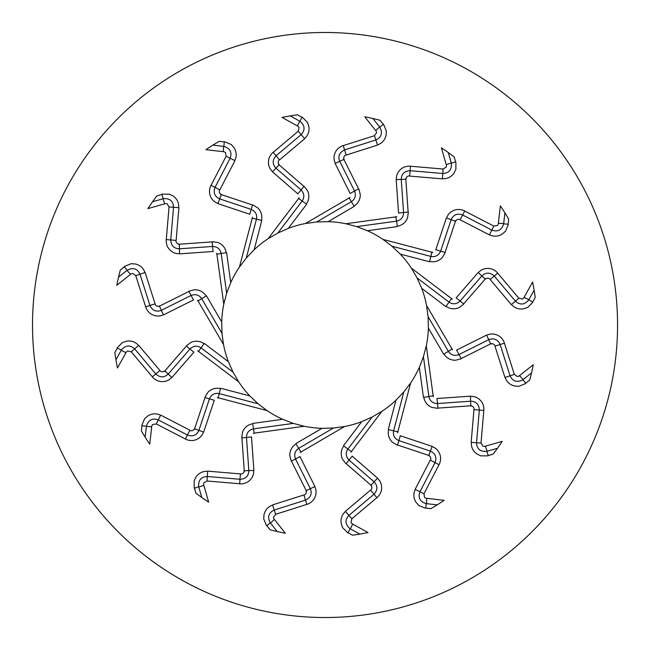 <?xml version="1.0" encoding="UTF-8"?>
<svg xmlns="http://www.w3.org/2000/svg" width="650" height="650" viewBox="0 0 650 650"><rect width="100%" height="100%" fill="white"/><g stroke="black" fill="none" stroke-linecap="round" stroke-linejoin="round"><path stroke-width="0.97" d="M433.298 396.752L426.302 345.808A103.374 103.374 0 0 0 428.374 328.063L443.593 354.088M436.881 398.531L469.958 396.191L474.264 396.606M474.029 396.5L476.921 397.637C481.78 400.465 484.104 404.69 483.876 410.312M481.016 443.064L483.811 410.369M486.631 451.352C480.228 451.807 476.864 448.939 476.539 442.756L481.081 443.081L482.974 446.266L485.241 446.461M485.306 446.209L502.206 441.391A211.973 211.973 0 0 1 493.114 454.171L488.199 455.569M487.923 455.861L480.74 455.861L476.897 453.944C472.956 451.116 471.104 447.257 471.348 442.374L476.539 442.756L479.334 410.028L483.868 410.442M473.964 409.516L471.169 442.276M474.151 409.484C474.077 407.306 472.948 406.128 470.787 405.941L470.632 401.204C476.06 401.391 478.961 404.292 479.343 409.923M471.534 405.738L437.962 408.111M437.58 408.289L432.014 407.477C427.473 405.567 424.726 402.179 423.784 397.329L428.902 396.524C429.812 400.92 432.591 403.268 437.239 403.553M397.597 432.721L410.629 382.98A103.374 103.374 0 0 0 419.331 367.372L423.434 397.239M400.229 435.736L431.689 446.233L435.508 448.264M435.329 448.077L437.564 450.231C440.976 454.699 441.496 459.493 439.14 464.604M423.971 493.764L439.051 464.636M425.977 503.579C419.892 501.54 417.885 497.608 419.949 491.766L424.019 493.805L424.548 497.477L426.571 498.517M426.725 498.314L444.177 500.329A211.973 211.973 0 0 1 430.885 508.657L425.807 508.073M425.449 508.227L418.811 505.489L415.992 502.247C413.433 498.119 413.197 493.854 415.293 489.434L419.949 491.766L435.045 462.605L439.075 464.726M430.284 460.078L415.163 489.271M430.471 460.119C431.234 458.071 430.649 456.552 428.716 455.552L430.389 451.124C435.329 453.367 436.898 457.161 435.094 462.507M429.488 455.65L397.564 444.998M397.142 445.023L392.316 442.138C388.846 438.628 387.603 434.46 388.594 429.609L393.624 430.828L403.804 391.958L410.629 382.98M350.854 452.286L381.924 411.32A103.374 103.374 0 0 0 395.939 400.238L388.302 429.398M352.129 456.081L377.179 477.815L379.933 481.154M379.836 480.911L381.079 483.762C382.517 489.198 381.168 493.821 377.033 497.64M351.853 518.781L376.943 497.632M347.685 532.707L342.599 527.629L341.242 523.559C340.454 518.773 341.876 514.735 345.499 511.452L351.886 518.838L350.967 522.429L352.438 524.168M352.658 524.03L368.014 532.569A211.973 211.973 0 0 1 352.552 535.186L348.083 532.699M370.581 490.067L345.442 511.257M370.744 490.181C372.231 488.581 372.271 486.956 370.866 485.298L374.108 481.837L349.058 460.102M371.54 485.68L346.117 463.621M345.727 463.474L342.363 458.965C340.502 454.399 340.957 450.068 343.72 445.973L347.912 449.02L372.19 416.999L361.749 421.639L343.541 445.656M300.178 452.481L344.565 426.522A103.374 103.374 0 0 0 361.749 421.639M299.91 456.471L314.73 486.135L315.998 490.271M315.998 490.011L316.054 493.122C315.307 498.696 312.293 502.45 307.011 504.4M275.657 514.288L306.93 504.359M266.476 525.566L263.721 518.928L264.022 514.646C265.127 509.917 267.987 506.74 272.594 505.091L275.665 514.353L273.447 517.327L274.137 519.488M274.389 519.456L285.309 533.219A211.973 211.973 0 0 1 270.018 529.709L266.849 525.712M303.948 494.934L272.61 504.887M304.054 495.097C306.036 494.187 306.694 492.7 306.036 490.628L310.351 488.678C312.26 493.756 310.684 497.551 305.63 500.053M306.516 491.246L291.468 461.134M291.159 460.85L289.786 455.398C289.811 450.466 291.882 446.639 296.01 443.909L298.707 448.329L333.393 428.041L321.977 428.334L295.961 443.552M253.289 433.266L304.233 426.262A103.374 103.374 0 0 0 321.977 428.334M251.509 436.849L253.849 469.926L253.435 474.232M253.541 473.996L252.403 476.889C249.576 481.747 245.351 484.071 239.728 483.844M206.976 480.984L239.671 483.771M207.667 471.307L206.96 481.049L203.775 482.942L203.58 485.209M203.832 485.274L208.658 502.166A211.973 211.973 0 0 1 195.869 493.074L194.472 488.158M194.188 487.89L194.179 480.699L196.097 476.856C198.924 472.916 202.784 471.071 207.667 471.315M240.524 473.931L207.764 471.136M240.557 474.118C242.734 474.037 243.921 472.916 244.099 470.746L248.836 470.6L246.496 437.515M244.303 471.502L241.93 437.929M241.751 437.548L242.564 431.982C244.473 427.432 247.861 424.694 252.712 423.751L253.516 428.862L293.321 423.394L282.669 419.299L252.801 423.402M217.319 397.564L267.061 410.597A103.374 103.374 0 0 0 282.669 419.299M214.305 400.197L203.808 431.649L201.784 435.476M201.963 435.289L199.81 437.531C195.341 440.944 190.548 441.464 185.437 439.108M156.276 423.93L185.412 439.018M156.236 423.987L152.563 424.515L151.523 426.53M151.726 426.692L149.719 444.145A211.973 211.973 0 0 1 141.383 430.852L141.968 425.774M141.814 425.409L144.56 418.771L147.802 415.951C151.921 413.4 156.195 413.164 160.615 415.261L158.275 419.908L187.444 435.012L185.323 439.043M189.963 430.251L160.769 415.131M189.922 430.438C191.969 431.202 193.489 430.617 194.488 428.683L198.916 430.357C196.674 435.297 192.879 436.865 187.533 435.061M194.391 429.455L205.043 397.524M205.018 397.109L207.903 392.275C211.412 388.806 215.589 387.571 220.431 388.554L219.221 393.591L258.082 403.772L249.803 395.907L220.651 388.269M197.754 350.821L238.721 381.891A103.374 103.374 0 0 0 249.803 395.907M193.96 352.097L172.226 377.138L168.886 379.892M169.13 379.795L166.278 381.046C160.843 382.484 156.219 381.136 152.401 377M131.259 351.821L152.409 376.902M117.333 347.652L122.411 342.566L126.482 341.201C131.268 340.421 135.306 341.835 138.588 345.467L131.202 351.853L127.611 350.935L125.872 352.406M126.011 352.625L117.471 367.981A211.973 211.973 0 0 1 114.855 352.511L117.341 348.051M159.973 370.549L138.783 345.41M159.859 370.703C161.46 372.19 163.085 372.231 164.751 370.825L168.204 374.067L189.938 349.026M164.361 371.507L186.42 346.084M186.566 345.686L191.076 342.331C195.642 340.47 199.972 340.917 204.067 343.688L201.029 347.872L233.041 372.149L228.402 361.717L204.384 343.501M197.559 300.146L223.519 344.533A103.374 103.374 0 0 0 228.402 361.717M193.57 299.869L163.906 314.697L159.77 315.957M160.03 315.965L156.918 316.022C151.344 315.274 147.591 312.252 145.641 306.971M135.752 275.624L145.681 306.889M124.475 266.443L131.113 263.689L135.395 263.989C140.124 265.094 143.309 267.946 144.95 272.553L135.688 275.632L132.714 273.406L130.553 274.097M130.585 274.357L116.821 285.277A211.973 211.973 0 0 1 120.331 269.986L124.337 266.809M155.106 303.916L145.153 272.577M154.944 304.021C155.854 306.004 157.341 306.662 159.412 305.996L161.362 310.318L191.035 295.498M158.795 306.475L188.906 291.436M189.191 291.127L194.643 289.746C199.574 289.77 203.401 291.85 206.131 295.969L201.711 298.675L221.999 333.352L221.707 321.945L206.489 295.921M216.775 253.256L223.779 304.192A103.374 103.374 0 0 0 221.707 321.945M213.192 251.477L180.115 253.817L175.809 253.403M176.044 253.5L173.152 252.371C168.293 249.543 165.977 245.318 166.197 239.696M169.057 206.944L166.27 239.639M178.734 207.634L168.992 206.928L167.099 203.734L164.832 203.548M164.767 203.799L147.875 208.618A211.973 211.973 0 0 1 156.967 195.837L161.882 194.431M162.151 194.147L169.341 194.147L173.184 196.056C177.125 198.892 178.969 202.743 178.726 207.634M176.118 240.484L178.912 207.732M175.923 240.524C176.004 242.702 177.125 243.88 179.294 244.067L179.441 248.804L212.526 246.464M178.539 244.27L212.111 241.889M212.493 241.719L218.059 242.531C222.609 244.441 225.347 247.821 226.289 252.679L221.179 253.484L226.647 293.288L230.742 282.628L226.639 252.769M252.476 217.287L239.452 267.028A103.374 103.374 0 0 0 230.742 282.628M249.844 214.273L218.392 203.775L214.573 201.744M214.752 201.931L212.509 199.778C209.105 195.301 208.577 190.515 210.933 185.404M226.111 156.244L211.023 185.372M224.632 141.773L231.27 144.519L234.089 147.761C236.649 151.889 236.876 156.154 234.78 160.574L226.062 156.195L225.526 152.531L223.511 151.482M223.356 151.694L205.896 149.679A211.973 211.973 0 0 1 219.188 141.351L224.266 141.936M219.789 189.93L234.91 160.737M219.602 189.889C218.839 191.937 219.432 193.456 221.357 194.447M220.586 194.35L252.517 205.002M252.931 204.986L257.766 207.87C261.235 211.372 262.47 215.548 261.487 220.391L256.449 219.18L246.269 258.05L254.134 249.771L261.771 220.61M299.219 197.722L268.149 238.688A103.374 103.374 0 0 0 254.134 249.771M297.944 193.928L272.902 172.193L270.148 168.854M270.246 169.089L269.002 166.246C267.564 160.81 268.905 156.179 273.041 152.36M298.22 131.227L273.138 152.368M302.388 117.301L307.474 122.379L308.839 126.449C309.619 131.235 308.206 135.273 304.574 138.556L298.196 131.17L299.106 127.579L297.643 125.84M297.416 125.97L282.059 117.431A211.973 211.973 0 0 1 297.529 114.822L301.998 117.309M279.492 159.933L304.631 138.751M279.338 159.827C277.851 161.419 277.81 163.053 279.216 164.71M278.533 164.328L303.956 186.388M304.354 186.534L307.71 191.043C309.571 195.609 309.124 199.94 306.353 204.035L302.169 200.988L277.891 233.001L288.324 228.361L306.54 204.352M349.895 197.527L305.516 223.486A103.374 103.374 0 0 0 288.324 228.361M350.171 193.537L335.351 163.865L334.084 159.729M334.084 159.989L334.019 156.886C334.774 151.312 337.789 147.55 343.07 145.608M374.416 135.72L343.151 145.649M383.598 124.442L386.352 131.081L386.051 135.362C384.946 140.083 382.094 143.268 377.488 144.918L374.416 135.647L376.634 132.681L375.944 130.512M375.684 130.553L364.764 116.789A211.973 211.973 0 0 1 380.055 120.291L383.232 124.296M346.133 155.074L377.463 145.121M346.027 154.911C344.045 155.813 343.379 157.308 344.045 159.38L339.723 161.33L354.543 190.994M343.566 158.763L358.605 188.874M358.922 189.158L360.295 194.61C360.271 199.542 358.191 203.369 354.071 206.091L351.366 201.679L316.688 221.967L328.104 221.674L354.12 206.456M396.784 216.743L345.849 223.738A103.374 103.374 0 0 0 328.104 221.674M398.572 213.159L396.224 180.082L396.638 175.776M396.541 176.012L397.67 173.119C400.498 168.261 404.723 165.937 410.345 166.164M443.097 169.024L410.41 166.229M455.894 162.118L455.894 169.301L453.984 173.152C451.149 177.093 447.298 178.937 442.406 178.693L443.113 168.959L446.306 167.066L446.493 164.799M446.241 164.734L441.423 147.843A211.973 211.973 0 0 1 454.204 156.934L455.609 161.842M409.557 176.077L442.309 178.872M409.516 175.89C407.339 175.963 406.161 177.093 405.982 179.254M405.771 178.506L408.151 212.079M408.33 212.461L407.509 218.026C405.6 222.568 402.22 225.314 397.361 226.257L396.557 221.138L356.752 226.614L367.412 230.709L397.272 226.606M432.754 252.444L383.012 239.411A103.374 103.374 0 0 0 367.412 230.709M435.768 249.811L446.266 218.351L448.297 214.533M448.11 214.719L450.271 212.477C454.74 209.064 459.526 208.544 464.636 210.901M493.805 226.078L464.669 210.99M508.267 224.591L505.521 231.238L502.279 234.049C498.16 236.608 493.886 236.844 489.466 234.748L493.846 226.021L497.518 225.493L498.558 223.47M498.347 223.316L500.362 205.863A211.973 211.973 0 0 1 508.69 219.156L508.105 224.234M460.111 219.757L489.304 234.877M460.151 219.57C458.112 218.806 456.593 219.391 455.593 221.325M455.691 220.553L445.039 252.476M445.055 252.899L442.171 257.733C438.669 261.194 434.493 262.438 429.65 261.446L430.861 256.417L391.991 246.236L400.27 254.101L429.431 261.739M452.319 299.187L411.352 268.117A103.374 103.374 0 0 0 400.27 254.101M456.113 297.911L477.856 272.862L481.187 270.116M480.951 270.213L483.795 268.962C489.231 267.524 493.862 268.873 497.681 273.008M518.814 298.188L497.673 273.098M532.74 302.356L527.662 307.442L523.591 308.799C518.806 309.587 514.767 308.165 511.485 304.541L518.871 298.155L522.462 299.073L524.201 297.602M524.071 297.383L532.61 282.027A211.973 211.973 0 0 1 535.218 297.497L532.732 301.957M490.108 279.459L511.29 304.598M490.214 279.297C488.621 277.818 486.988 277.777 485.331 279.175M485.712 278.501L463.653 303.924M463.515 304.314L458.997 307.678C454.431 309.538 450.101 309.083 446.006 306.321L449.052 302.136L417.04 277.859L421.679 288.291L445.697 306.499M452.514 349.863L426.554 305.476A103.374 103.374 0 0 0 421.679 288.291M456.503 350.139L486.176 335.311L490.311 334.043M490.051 334.043L493.155 333.986C498.729 334.734 502.491 337.748 504.433 343.029M514.329 374.384L504.392 343.111M525.598 383.565L518.96 386.319L514.678 386.019C509.957 384.914 506.773 382.054 505.123 377.447L514.394 374.376L517.359 376.602L519.529 375.903M519.488 375.651L533.252 364.731A211.973 211.973 0 0 1 529.75 380.023L525.744 383.191M494.967 346.092L504.92 377.431M495.129 345.987C494.227 344.004 492.733 343.346 490.661 344.004L488.711 339.69L459.046 354.51M491.278 343.525L461.175 358.572M460.891 358.881L455.431 360.262C450.499 360.23 446.672 358.158 443.95 354.031L448.362 351.333L428.082 316.648L426.554 305.476M611.739 383.077A292.524 292.524 0 0 0 231.985 47.678A292.524 292.524 0 0 0 131.389 544.253A292.524 292.524 0 0 0 611.739 383.077M486.85 451.295L488.256 455.747M436.995 398.531L437.978 408.257M470.462 396.159L470.632 401.204L437.556 403.544M433.428 395.793L428.894 396.524M479.326 410.109L474.142 409.557M485.42 446.396L487.094 451.23M497.486 448.273L486.899 451.287M426.757 498.526L426.457 503.636M432.161 446.396L430.389 451.124M430.389 451.116L398.929 440.627M400.335 435.776L398.873 440.602M398.084 431.884L393.616 430.82C392.787 435.24 394.461 438.466 398.637 440.513M435.012 462.67L430.438 460.176M437.19 504.879L426.254 503.62M426.197 503.604L425.791 508.259M398.881 440.602L397.524 445.136M395.939 400.238L403.804 391.958M359.816 534.105L350.196 528.751M350.147 528.726L347.994 532.87M352.609 524.249L350.374 528.848M373.953 494.276L370.687 490.222M349.96 528.613C345.118 524.404 344.76 520 348.904 515.393L374.018 494.227M381.924 411.32L372.19 416.999M351.626 451.701L347.904 449.012C345.442 452.774 345.751 456.398 348.831 459.883M352.211 456.154L349.017 460.054M376.927 497.729L374.034 494.211M349.017 460.062L346.027 463.726M377.553 478.148L374.108 481.837C377.812 485.802 377.812 489.913 374.099 494.154M277.144 531.497L270.303 522.868M270.278 522.827L266.703 525.826M274.259 519.626L270.433 523.031M305.451 500.11L303.981 495.113M270.14 522.649C267.28 516.904 268.645 512.704 274.227 510.031L305.533 500.086L306.881 504.441M344.565 426.522L333.393 428.041M301.113 452.229L298.707 448.321C294.994 450.856 293.898 454.326 295.401 458.721M299.951 456.576L291.346 461.199M310.359 488.678L295.531 459.006M314.949 486.582L310.351 488.678M201.768 497.453L198.754 486.866M198.746 486.809L194.293 488.215M203.645 485.379L198.811 487.061M239.931 479.286L240.484 474.11M198.689 486.598C198.242 480.196 201.102 476.832 207.285 476.507L240.012 479.294M304.233 426.262L293.321 423.394M254.248 433.396L253.516 428.862C249.121 429.78 246.773 432.559 246.488 437.206M251.509 436.954L241.784 437.946M239.598 483.827L240.037 479.294M253.882 470.421L248.836 470.6C248.649 476.019 245.749 478.928 240.118 479.302M145.161 437.149L146.421 426.213M146.437 426.164L141.781 425.758M151.515 426.717L146.404 426.416M187.371 434.972L189.865 430.406M267.061 410.597L258.082 403.772M218.156 398.052L219.221 393.583C214.801 392.754 211.575 394.42 209.528 398.604M214.264 400.303L204.904 397.483M156.236 423.979L158.275 419.908C152.433 417.844 148.501 419.859 146.461 425.945M198.924 430.357L209.422 398.897M203.645 432.128L198.916 430.357M115.936 359.775L121.29 350.155M121.314 350.114L117.179 347.961M125.799 352.568L121.192 350.342M155.764 373.921L159.819 370.654M121.428 349.919C125.637 345.077 130.041 344.727 134.648 348.863L155.813 373.986M238.721 381.891L233.041 372.149M198.339 351.585L201.029 347.872C197.267 345.41 193.643 345.719 190.157 348.798M193.887 352.178L186.314 345.995M152.311 376.894L155.829 373.994M171.893 377.52L168.204 374.067C164.239 377.78 160.127 377.772 155.886 374.067M118.544 277.111L127.173 270.27M127.213 270.246L124.215 266.671M130.414 274.227L127.01 270.4M149.931 305.419L154.928 303.948M127.392 270.108C133.136 267.248 137.337 268.604 140.01 274.194L149.955 305.492L145.608 306.849M223.519 344.533L221.999 333.352M197.811 301.08L201.719 298.675C199.184 294.962 195.723 293.857 191.319 295.368M193.472 299.918L188.841 291.306M163.459 314.917L161.362 310.318C156.284 312.227 152.49 310.651 149.987 305.598M152.596 201.736L163.183 198.721M163.231 198.705L161.826 194.252M164.661 203.612L162.979 198.778M170.755 239.899L175.931 240.451M163.442 198.648C169.845 198.201 173.209 201.069 173.534 207.252L170.747 239.98M223.779 304.192L226.647 293.288M216.653 254.215L221.179 253.484C220.261 249.088 217.482 246.74 212.834 246.447M213.086 251.477L212.103 241.751M166.213 239.557L170.747 239.996M179.619 253.849L179.441 248.804C174.021 248.617 171.112 245.708 170.739 240.086M212.891 145.129L223.828 146.388M223.876 146.396L224.283 141.749M223.324 151.474L223.624 146.364M215.069 187.33L219.635 189.824M224.096 146.429C230.181 148.468 232.196 152.401 230.132 158.234L215.028 187.403L210.998 185.282M239.452 267.028L246.269 258.05M251.989 218.124L256.457 219.18C257.286 214.768 255.621 211.543 251.436 209.495M249.746 214.232L252.557 204.872M217.921 203.612L221.357 194.456M214.979 187.501C213.176 192.847 214.744 196.641 219.692 198.884L251.144 209.381M290.266 115.903L299.886 121.249M299.926 121.282L302.079 117.138M297.473 125.759L299.707 121.152M276.12 155.732L279.394 159.778M300.121 121.396C304.964 125.604 305.313 130.008 301.178 134.615L276.055 155.781L273.146 152.279M268.149 238.688L277.891 233.001M298.456 198.307L302.177 200.996M297.863 193.846L304.046 186.274M302.169 200.988C304.631 197.234 304.322 193.611 301.243 190.117M272.529 171.86L279.207 164.718M275.966 168.171L301.015 189.906M275.974 168.163C272.269 164.198 272.269 160.095 275.974 155.854M372.929 118.511L379.771 127.14M379.795 127.181L383.378 124.174M375.814 130.374L379.641 126.978M344.622 149.898L346.092 154.887M379.933 127.359C382.793 133.096 381.436 137.304 375.854 139.969L344.549 149.914L343.2 145.567M305.516 223.486L316.688 221.967M348.961 197.771L351.366 201.687M350.123 193.432L358.735 188.801M351.366 201.679C355.079 199.152 356.184 195.683 354.673 191.279M335.124 163.418L339.723 161.33C337.821 156.244 339.389 152.457 344.443 149.955M448.305 152.555L451.327 163.142M451.336 163.191L455.788 161.785M446.428 164.621L451.262 162.947M410.142 170.722L409.589 175.898M451.392 163.41C451.839 169.812 448.971 173.176 442.788 173.501L410.061 170.706M345.849 223.738L356.752 226.614M395.834 216.613L396.557 221.146M398.564 213.046L408.289 212.062M396.557 221.138C400.952 220.228 403.301 217.449 403.593 212.802M410.483 166.181L410.044 170.706M396.191 179.579L405.974 179.262M409.955 170.706C404.332 171.08 401.424 173.981 401.245 179.408L403.577 212.493M504.912 212.859L503.652 223.795M503.644 223.844L508.292 224.25M498.566 223.283L503.677 223.584M462.711 215.036L460.216 219.602M503.612 224.063C501.573 230.149 497.64 232.156 491.806 230.1L462.637 214.996L464.758 210.966M383.012 239.411L391.991 246.236M431.917 251.956L430.861 256.425C435.273 257.254 438.506 255.58 440.546 251.404M435.809 249.706L445.169 252.517M446.428 217.88L455.585 221.325M462.54 214.947C457.194 213.143 453.407 214.711 451.157 219.651L440.659 251.111M534.137 290.225L528.791 299.845M528.759 299.894L532.903 302.047M524.282 297.432L528.889 299.666M494.309 276.088L490.262 279.354M528.645 300.081C524.436 304.923 520.033 305.281 515.426 301.137L494.26 276.023L497.762 273.114M411.352 268.117L417.04 277.859M451.742 298.415L449.044 302.136M456.194 297.83L463.767 304.013M449.052 302.136C452.806 304.598 456.43 304.289 459.924 301.21M478.181 272.488L485.323 279.175M481.869 275.933L460.135 300.983M481.878 275.941C485.843 272.228 489.946 272.228 494.195 275.941M531.529 372.897L522.909 379.738M522.86 379.762L525.866 383.338M519.667 375.781L523.063 379.608M426.302 345.808L423.434 356.72L419.331 367.372M428.374 328.063L428.082 316.648M452.27 348.928L448.362 351.333C450.889 355.046 454.358 356.151 458.762 354.64M456.609 350.09L461.24 358.694M486.622 335.091L488.711 339.69C493.797 337.781 497.591 339.357 500.094 344.411M500.151 344.589L495.154 346.06M522.681 379.901C516.945 382.761 512.736 381.404 510.071 375.814L500.126 344.508L504.473 343.159M428.902 396.524L423.434 356.72"/></g></svg>
